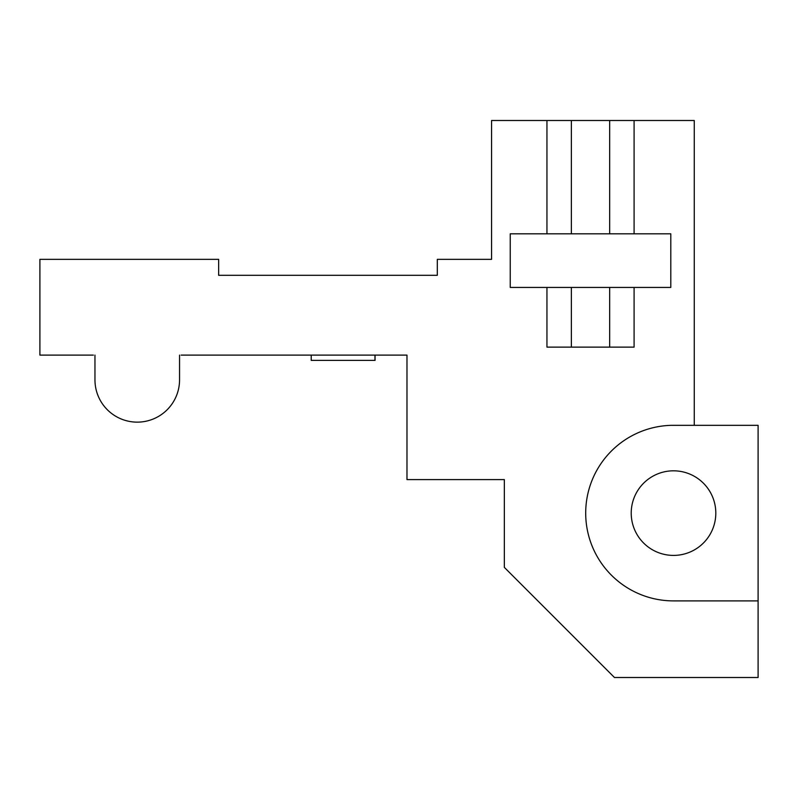 <?xml version="1.0" encoding="UTF-8"?>
<svg xmlns="http://www.w3.org/2000/svg" width="798" height="798" viewBox="0 0 798 798"><rect width="100%" height="100%" fill="white"/><g stroke="black" fill="none" stroke-linecap="round" stroke-linejoin="round"><path stroke-width="1.2" d="M375.06 355.11L375.06 360.377L311.22 360.377L311.22 355.11M374.95 360.377L374.95 355.11M94.962 379.848L94.962 355.11L94.962 379.848A42.294 42.294 0 0 0 137.256 422.142A42.294 42.294 0 0 0 179.55 379.848L179.55 355.11L179.55 379.848M715.806 513.114A42.294 42.294 0 0 0 652.365 476.486A42.294 42.294 0 0 0 652.365 549.742A42.294 42.294 0 0 0 715.806 513.114M671.916 425.334L758.1 425.334L758.1 600.894L673.512 600.894A87.79 87.79 0 0 1 585.702 513.892A87.79 87.79 0 0 1 671.916 425.324M181.146 355.11L406.98 355.11L406.98 479.598L504.336 479.598L504.336 567.378L614.46 677.502L758.1 677.502L758.1 600.894M546.949 120.498L571.368 120.498L571.368 233.814L546.949 233.814L546.949 120.498L491.568 120.498L491.568 259.35L437.304 259.35L437.304 275.31L218.652 275.31L218.652 259.35L39.9 259.35L39.9 355.11L93.366 355.11M694.26 425.334L694.26 120.498L634.091 120.498L634.091 233.814L571.368 233.814M571.368 120.498L634.091 120.498M609.672 120.498L609.672 233.814M546.949 287.44L634.091 287.44L634.091 347.13L546.949 347.13L546.949 287.44L510.241 287.44L510.241 233.814L546.949 233.814M634.091 233.814L670.799 233.814L670.799 287.44L634.091 287.44M571.368 287.44L571.368 347.13M609.672 287.44L609.672 347.13"/></g></svg>
